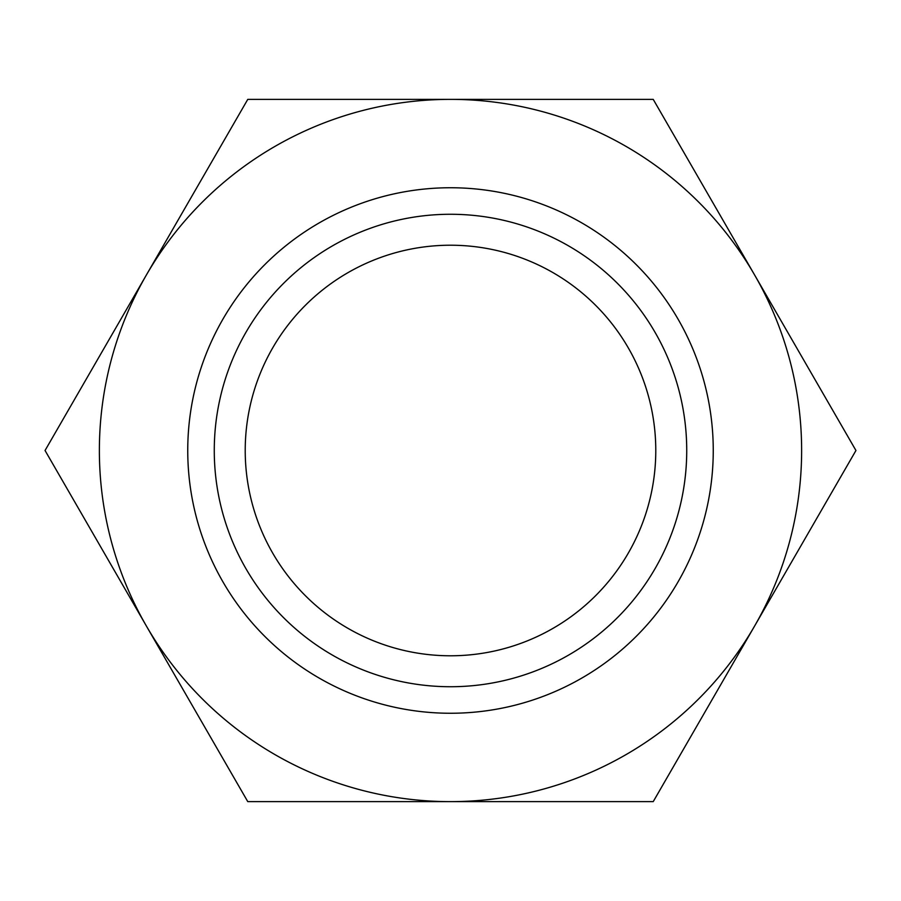 <?xml version="1.0" encoding="UTF-8"?>
<svg xmlns="http://www.w3.org/2000/svg" width="901" height="901" viewBox="0 0 901 901"><rect width="100%" height="100%" fill="white"/><g stroke="black" fill="none" stroke-linecap="round" stroke-linejoin="round"><path stroke-width="1.35" d="M855.95 450.5L653.225 99.369L450.5 99.369A351.131 351.131 0 0 0 146.412 626.06A351.131 351.131 0 0 0 450.5 801.631L653.225 801.631L754.587 626.06A351.131 351.131 0 0 0 450.5 99.369L247.775 99.369L45.05 450.5L247.775 801.631L450.5 801.631A351.131 351.131 0 0 0 754.587 626.06L855.95 450.5M713.254 450.5A262.754 262.754 0 0 0 450.5 187.746A262.754 262.754 0 0 0 187.746 450.5A262.754 262.754 0 0 0 450.5 713.254A262.754 262.754 0 0 0 713.254 450.5M686.731 450.5A236.231 236.231 0 0 0 450.5 214.269A236.231 236.231 0 0 0 214.269 450.5A236.231 236.231 0 0 0 450.5 686.731A236.231 236.231 0 0 0 686.731 450.5M245.218 450.5A205.282 205.282 0 0 1 450.5 245.218A205.282 205.282 0 0 1 655.782 450.5A205.282 205.282 0 0 1 450.5 655.782A205.282 205.282 0 0 1 245.218 450.5"/></g></svg>
